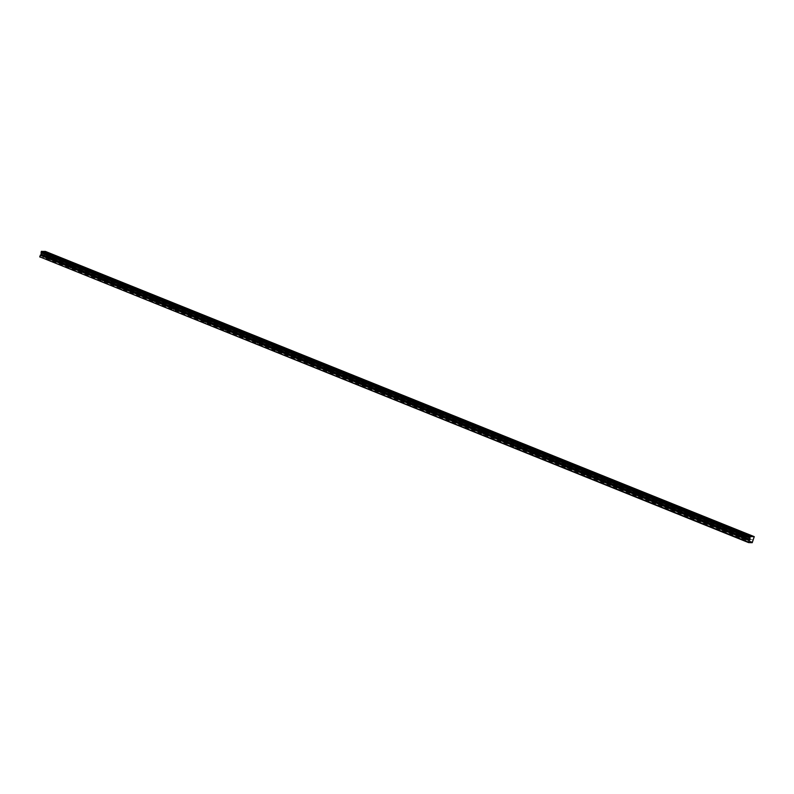 <?xml version="1.0" encoding="UTF-8"?>
<svg xmlns="http://www.w3.org/2000/svg" width="794" height="794" viewBox="0 0 794 794"><rect width="100%" height="100%" fill="white"/><g stroke="black" fill="none" stroke-linecap="round" stroke-linejoin="round"><path stroke-width="0.6" stroke-dasharray="3.97 2.98" d="M51.957 258.407L53.784 258.784L51.957 258.407M51.044 261.424L52.87 261.802L51.044 261.424M740.643 535.563L742.479 535.94L740.643 535.563M739.73 538.59L741.566 538.957L739.73 538.59M723.433 528.635L725.259 529.012L723.433 528.635M722.52 531.652L724.346 532.03L722.52 531.652M706.213 521.708L708.04 522.085L706.213 521.708M705.3 524.725L707.126 525.102L705.3 524.725M688.994 514.78L690.82 515.157L688.994 514.78M688.08 517.797L689.917 518.174L688.08 517.797M671.774 507.852L673.61 508.229L671.774 507.852M670.861 510.87L672.697 511.247L670.861 510.87M654.564 500.925L656.39 501.292L654.564 500.925M653.651 503.942L655.477 504.319L653.651 503.942M637.344 493.987L639.17 494.364L637.344 493.987M636.431 497.014L638.257 497.391L636.431 497.014M620.124 487.059L621.95 487.437L620.124 487.059M619.211 490.087L621.047 490.464L619.211 490.087M602.904 480.132L604.74 480.509L602.904 480.132M602.001 483.159L603.827 483.526L602.001 483.159M585.694 473.204L587.52 473.581L585.694 473.204M584.781 476.221L586.607 476.599L584.781 476.221M568.474 466.277L570.3 466.654L568.474 466.277M567.561 469.294L569.387 469.671L567.561 469.294M551.254 459.349L553.09 459.726L551.254 459.349M550.341 462.366L552.177 462.743L550.341 462.366M534.034 452.421L535.871 452.798L534.034 452.421M533.131 455.438L534.957 455.816L533.131 455.438M516.825 445.494L518.651 445.861L516.825 445.494M515.911 448.511L517.738 448.888L515.911 448.511M499.605 438.556L501.431 438.933L499.605 438.556M498.692 441.583L500.518 441.96L498.692 441.583M482.385 431.628L484.221 432.005L482.385 431.628M481.472 434.655L483.308 435.023L481.472 434.655M465.175 424.701L467.001 425.078L465.175 424.701M464.262 427.718L466.088 428.095L464.262 427.718M447.955 417.773L449.781 418.15L447.955 417.773M447.042 420.79L448.868 421.167L447.042 420.79M430.735 410.845L432.561 411.223L430.735 410.845M429.822 413.863L431.648 414.24L429.822 413.863M413.515 403.918L415.351 404.295L413.515 403.918M412.602 406.935L414.438 407.312L412.602 406.935M396.305 396.99L398.131 397.357L396.305 396.99M395.392 400.007L397.218 400.384L395.392 400.007M379.085 390.053L380.912 390.43L379.085 390.053M378.172 393.08L379.998 393.457L378.172 393.08M361.866 383.125L363.692 383.502L361.866 383.125M360.952 386.152L362.779 386.529L360.952 386.152M344.646 376.197L346.482 376.574L344.646 376.197M343.733 379.224L345.569 379.592L343.733 379.224M327.436 369.27L329.262 369.647L327.436 369.27M326.523 372.287L328.349 372.664L326.523 372.287M310.216 362.342L312.042 362.719L310.216 362.342M309.303 365.359L311.129 365.736L309.303 365.359M292.996 355.414L294.822 355.791L292.996 355.414M292.083 358.431L293.919 358.809L292.083 358.431M275.776 348.487L277.612 348.864L275.776 348.487M274.873 351.504L276.699 351.881L274.873 351.504M258.566 341.559L260.392 341.926L258.566 341.559M257.653 344.576L259.479 344.953L257.653 344.576M241.346 334.621L243.172 334.999L241.346 334.621M240.433 337.649L242.259 338.026L240.433 337.649M224.126 327.694L225.953 328.071L224.126 327.694M223.213 330.721L225.049 331.098L223.213 330.721M206.906 320.766L208.743 321.143L206.906 320.766M206.003 323.783L207.83 324.16L206.003 323.783M189.697 313.838L191.523 314.216L189.697 313.838M188.783 316.856L190.61 317.233L188.783 316.856M172.477 306.911L174.303 307.288L172.477 306.911M171.564 309.928L173.39 310.305L171.564 309.928M155.257 299.983L157.093 300.36L155.257 299.983M154.344 303L156.18 303.377L154.344 303M138.037 293.055L139.873 293.423L138.037 293.055M137.134 296.073L138.96 296.45L137.134 296.073M120.827 286.118L122.653 286.495L120.827 286.118M119.914 289.145L121.74 289.522L119.914 289.145M103.607 279.19L105.433 279.567L103.607 279.19M102.694 282.217L104.52 282.595L102.694 282.217M86.387 272.263L88.223 272.64L86.387 272.263M85.474 275.29L87.31 275.657L85.474 275.29M69.177 265.335L71.003 265.712L69.177 265.335M68.264 268.352L70.09 268.729L68.264 268.352M53.605 258.447L50.727 257.861L53.605 258.447M742.291 535.613L739.413 535.017L742.291 535.613M725.071 528.675L722.203 528.089L725.071 528.675M707.861 521.747L704.983 521.162L707.861 521.747M690.641 514.82L687.763 514.234L690.641 514.82M673.421 507.892L670.553 507.306L673.421 507.892M656.201 500.964L653.333 500.369L656.201 500.964M638.991 494.037L636.113 493.441L638.991 494.037M621.771 487.109L618.893 486.514L621.771 487.109M604.552 480.181L601.683 479.586L604.552 480.181M587.332 473.244L584.463 472.658L587.332 473.244M570.122 466.316L567.244 465.731L570.122 466.316M552.902 459.389L550.024 458.803L552.902 459.389M535.682 452.461L532.814 451.865L535.682 452.461M518.462 445.533L515.594 444.938L518.462 445.533M501.252 438.606L498.374 438.01L501.252 438.606M484.032 431.678L481.154 431.082L484.032 431.678M466.812 424.74L463.944 424.155L466.812 424.74M449.603 417.813L446.724 417.227L449.603 417.813M432.383 410.885L429.504 410.3L432.383 410.885M415.163 403.957L412.284 403.372L415.163 403.957M397.943 397.03L395.075 396.434L397.943 397.03M380.733 390.102L377.855 389.507L380.733 390.102M363.513 383.174L360.635 382.579L363.513 383.174M346.293 376.247L343.415 375.651L346.293 376.247M329.073 369.309L326.205 368.724L329.073 369.309M311.863 362.382L308.985 361.796L311.863 362.382M294.643 355.454L291.765 354.868L294.643 355.454M277.424 348.526L274.555 347.931L277.424 348.526M260.204 341.599L257.335 341.003L260.204 341.599M242.994 334.671L240.116 334.076L242.994 334.671M225.774 327.743L222.896 327.148L225.774 327.743M208.554 320.806L205.686 320.22L208.554 320.806M191.334 313.878L188.466 313.293L191.334 313.878M174.124 306.95L171.246 306.365L174.124 306.95M156.904 300.023L154.026 299.437L156.904 300.023M139.684 293.095L136.816 292.5L139.684 293.095M122.465 286.168L119.596 285.572L122.465 286.168M105.255 279.24L102.376 278.644L105.255 279.24M88.035 272.312L85.157 271.717L88.035 272.312M70.815 265.375L67.947 264.789L70.815 265.375M752.226 542.689L43.452 257.454L39.829 257.355M45.486 251.41L45.337 252.174L754.111 537.419M43.452 257.454L44.375 255.35L44.047 254.249L45.337 252.174M752.682 542.163L43.908 256.919M754.3 536.804L45.526 251.559M44.911 252.859L753.685 538.104M44.375 255.35L753.159 540.585M44.047 254.249L752.831 539.493M752.762 539.95L43.978 254.705M50.498 261.087L51.402 258.06M739.184 538.243L740.097 535.225M721.964 531.315L722.877 528.298M704.754 524.387L705.658 521.36M687.535 517.46L688.448 514.433M670.315 510.532L671.228 507.505M653.095 503.594L654.008 500.577M635.885 496.667L636.798 493.65M618.665 489.739L619.578 486.722M601.445 482.812L602.358 479.794M584.225 475.884L585.138 472.867M567.015 468.956L567.928 465.929M549.795 462.029L550.708 459.001M532.576 455.101L533.489 452.074M515.356 448.163L516.269 445.146M498.146 441.236L499.059 438.219M480.926 434.308L481.839 431.291M463.706 427.38L464.619 424.363M446.496 420.453L447.399 417.426M429.276 413.525L430.189 410.498M412.056 406.597L412.969 403.57M394.836 399.66L395.749 396.643M377.626 392.732L378.53 389.715M360.407 385.805L361.32 382.787M343.187 378.877L344.1 375.86M325.967 371.949L326.88 368.932M308.757 365.022L309.66 361.995M291.537 358.094L292.45 355.067M274.317 351.166L275.23 348.139M257.097 344.229L258.01 341.212M239.887 337.301L240.8 334.284M222.667 330.373L223.58 327.356M205.448 323.446L206.361 320.429M188.228 316.518L189.141 313.501M171.018 309.591L171.931 306.563M153.798 302.663L154.711 299.636M136.578 295.725L137.491 292.708M119.358 288.798L120.271 285.78M102.148 281.87L103.061 278.853M84.928 274.942L85.841 271.925M67.708 268.015L68.621 264.998M50.727 257.861L51.64 254.834M739.413 535.017L740.326 532M722.203 528.089L723.116 525.072M704.983 521.162L705.896 518.135M687.763 514.234L688.676 511.207M670.553 507.306L671.456 504.279M653.333 500.369L654.246 497.352M636.113 493.441L637.026 490.424M618.893 486.514L619.806 483.496M601.683 479.586L602.586 476.569M584.463 472.658L585.376 469.641M567.244 465.731L568.157 462.704M550.024 458.803L550.937 455.776M532.814 451.865L533.727 448.848M515.594 444.938L516.507 441.921M498.374 438.01L499.287 434.993M481.154 431.082L482.067 428.065M463.944 424.155L464.857 421.138M446.724 417.227L447.637 414.2M429.504 410.3L430.417 407.272M412.284 403.372L413.198 400.345M395.075 396.434L395.988 393.417M377.855 389.507L378.768 386.489M360.635 382.579L361.548 379.562M343.415 375.651L344.328 372.634M326.205 368.724L327.118 365.706M308.985 361.796L309.898 358.769M291.765 354.868L292.678 351.841M274.555 347.931L275.458 344.914M257.335 341.003L258.248 337.986M240.116 334.076L241.029 331.058M222.896 327.148L223.809 324.131M205.686 320.22L206.589 317.203M188.466 313.293L189.379 310.265M171.246 306.365L172.159 303.338M154.026 299.437L154.939 296.41M136.816 292.5L137.729 289.482M119.596 285.572L120.509 282.555M102.376 278.644L103.289 275.627M85.157 271.717L86.07 268.7M67.947 264.789L68.86 261.772M52.87 261.802L53.784 258.784M741.566 538.957L742.479 535.94M724.346 532.03L725.259 529.012M707.126 525.102L708.04 522.085M689.917 518.174L690.82 515.157M672.697 511.247L673.61 508.229M655.477 504.319L656.39 501.292M638.257 497.391L639.17 494.364M621.047 490.464L621.95 487.437M603.827 483.526L604.74 480.509M586.607 476.599L587.52 473.581M569.387 469.671L570.3 466.654M552.177 462.743L553.09 459.726M534.957 455.816L535.871 452.798M517.738 448.888L518.651 445.861M500.518 441.96L501.431 438.933M483.308 435.023L484.221 432.005M466.088 428.095L467.001 425.078M448.868 421.167L449.781 418.15M431.648 414.24L432.561 411.223M414.438 407.312L415.351 404.295M397.218 400.384L398.131 397.357M379.998 393.457L380.912 390.43M362.779 386.529L363.692 383.502M345.569 379.592L346.482 376.574M328.349 372.664L329.262 369.647M311.129 365.736L312.042 362.719M293.919 358.809L294.822 355.791M276.699 351.881L277.612 348.864M259.479 344.953L260.392 341.926M242.259 338.026L243.172 334.999M225.049 331.098L225.953 328.071M207.83 324.16L208.743 321.143M190.61 317.233L191.523 314.216M173.39 310.305L174.303 307.288M156.18 303.377L157.093 300.36M138.96 296.45L139.873 293.423M121.74 289.522L122.653 286.495M104.52 282.595L105.433 279.567M87.31 275.657L88.223 272.64M70.09 268.729L71.003 265.712M41.685 251.48L750.459 536.724M45.01 251.569L753.784 536.813M54.468 258.983L55.372 255.966M743.154 536.149L744.067 533.121M725.934 529.221L726.847 526.194M708.724 522.293L709.638 519.266M691.505 515.356L692.418 512.338M674.285 508.428L675.198 505.411M657.065 501.5L657.978 498.483M639.855 494.573L640.768 491.555M622.635 487.645L623.548 484.628M605.415 480.717L606.328 477.69M588.195 473.79L589.108 470.763M570.985 466.852L571.898 463.835M553.765 459.925L554.678 456.907M536.546 452.997L537.459 449.98M519.336 446.069L520.239 443.052M502.116 439.142L503.029 436.124M484.896 432.214L485.809 429.187M467.676 425.286L468.589 422.259M450.466 418.359L451.369 415.331M433.246 411.421L434.159 408.404M416.026 404.493L416.939 401.476M398.806 397.566L399.719 394.549M381.596 390.638L382.51 387.621M364.377 383.71L365.29 380.693M347.157 376.783L348.07 373.756M329.937 369.855L330.85 366.828M312.727 362.918L313.64 359.9M295.507 355.99L296.42 352.973M278.287 349.062L279.2 346.045M261.067 342.135L261.98 339.117M243.857 335.207L244.77 332.19M226.637 328.279L227.55 325.252M209.418 321.352L210.331 318.325M192.198 314.424L193.111 311.397M174.988 307.486L175.901 304.469M157.768 300.559L158.681 297.542M140.548 293.631L141.461 290.614M123.338 286.703L124.241 283.686M106.118 279.776L107.031 276.759M88.898 272.848L89.811 269.821M71.678 265.921L72.591 262.893"/><path stroke-width="1.19" d="M749.913 537.31L41.129 252.065L41.129 254.338L39.7 256.809L748.613 542.6L752.226 542.689L754.26 536.655L750.221 536.546L748.613 542.6M54.508 255.43L51.64 254.834L54.508 255.43M743.204 532.585L740.326 532L743.204 532.585M725.984 525.658L723.116 525.072L725.984 525.658M708.764 518.73L705.896 518.135L708.764 518.73M691.554 511.802L688.676 511.207L691.554 511.802M674.334 504.875L671.456 504.279L674.334 504.875M657.114 497.947L654.246 497.352L657.114 497.947M639.904 491.01L637.026 490.424L639.904 491.01M622.685 484.082L619.806 483.496L622.685 484.082M605.465 477.154L602.586 476.569L605.465 477.154M588.245 470.227L585.376 469.641L588.245 470.227M571.035 463.299L568.157 462.704L571.035 463.299M553.815 456.371L550.937 455.776L553.815 456.371M536.595 449.444L533.727 448.848L536.595 449.444M519.375 442.516L516.507 441.921L519.375 442.516M502.165 435.578L499.287 434.993L502.165 435.578M484.945 428.651L482.067 428.065L484.945 428.651M467.726 421.723L464.857 421.138L467.726 421.723M450.506 414.796L447.637 414.2L450.506 414.796M433.296 407.868L430.417 407.272L433.296 407.868M416.076 400.94L413.198 400.345L416.076 400.94M398.856 394.013L395.988 393.417L398.856 394.013M381.636 387.075L378.768 386.489L381.636 387.075M364.426 380.147L361.548 379.562L364.426 380.147M347.206 373.22L344.328 372.634L347.206 373.22M329.986 366.292L327.118 365.706L329.986 366.292M312.776 359.364L309.898 358.769L312.776 359.364M295.557 352.437L292.678 351.841L295.557 352.437M278.337 345.509L275.458 344.914L278.337 345.509M261.117 338.581L258.248 337.986L261.117 338.581M243.907 331.644L241.029 331.058L243.907 331.644M226.687 324.716L223.809 324.131L226.687 324.716M209.467 317.789L206.589 317.203L209.467 317.789M192.247 310.861L189.379 310.265L192.247 310.861M175.037 303.933L172.159 303.338L175.037 303.933M157.817 297.006L154.939 296.41L157.817 297.006M140.598 290.078L137.729 289.482L140.598 290.078M123.378 283.14L120.509 282.555L123.378 283.14M106.168 276.213L103.289 275.627L106.168 276.213M88.948 269.285L86.07 268.7L88.948 269.285M71.728 262.357L68.86 261.772L71.728 262.357M41.129 252.065L41.546 251.311L750.32 536.555M753.655 536.645L44.871 251.4L41.893 251.45M754.26 536.655L45.228 251.539M39.7 256.809L748.474 542.054M41.318 251.45L750.092 536.694M42.052 251.321L750.826 536.565M45.377 251.41L754.161 536.655M40.176 255.231L748.95 540.476M41.139 252.76L749.923 538.004M41.437 251.311L750.221 536.546M749.933 539.414L41.159 254.169M40.951 254.626L749.735 539.87"/></g></svg>
